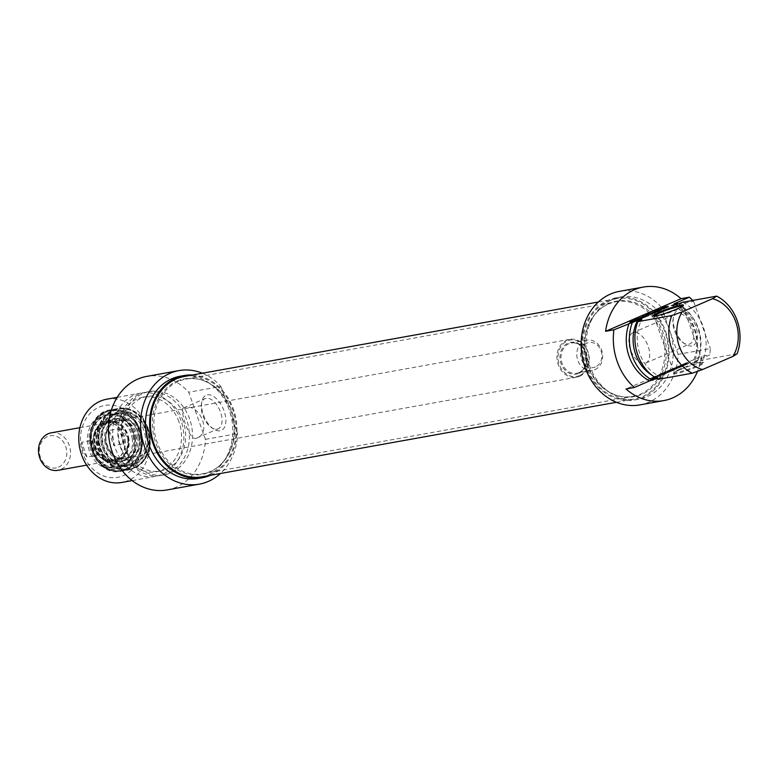 <?xml version="1.0" encoding="UTF-8"?>
<svg xmlns="http://www.w3.org/2000/svg" width="777" height="777" viewBox="0 0 777 777"><rect width="100%" height="100%" fill="white"/><g stroke="black" fill="none" stroke-linecap="round" stroke-linejoin="round"><path stroke-width="0.58" stroke-dasharray="3.88 2.91" d="M178.389 381.381A48.067 40.171 79.8 0 0 155.808 438.082A48.067 40.171 79.8 0 0 202.855 473.747A48.067 40.171 79.8 0 0 218.24 466.724A48.067 40.171 79.8 0 0 233.877 419.327A48.067 40.171 79.8 0 0 202.7 380.341A48.067 40.171 79.8 0 0 185.829 379.127A48.067 40.171 79.8 0 0 178.389 381.381M177.175 381.089A48.582 40.608 -100.2 0 1 201.748 380.04A48.582 40.608 -100.2 0 1 233.265 419.434A48.582 40.608 -100.2 0 1 217.453 467.346A48.582 40.608 -100.2 0 1 157.809 447.921A48.582 40.608 -100.2 0 1 177.175 381.089M608.488 304.011A48.067 40.171 -100.2 0 1 615.928 301.758A48.067 40.171 -100.2 0 1 663.976 341.958A48.067 40.171 -100.2 0 1 632.954 396.377A48.067 40.171 -100.2 0 1 616.083 395.163A48.067 40.171 -100.2 0 1 584.896 356.177A48.067 40.171 -100.2 0 1 600.543 308.78A48.067 40.171 -100.2 0 1 608.488 304.011M202.321 476.767A50.952 42.58 79.8 0 0 235.217 419.085A50.952 42.58 79.8 0 0 184.285 376.476M609.353 303.341A48.582 40.608 79.8 0 0 601.32 308.158A48.582 40.608 79.8 0 0 585.518 356.07A48.582 40.608 79.8 0 0 617.025 395.464A48.582 40.608 79.8 0 0 666.161 347.144A48.582 40.608 79.8 0 0 609.353 303.341M608.566 301.126A50.952 42.58 -100.2 0 1 616.462 298.737A50.952 42.58 -100.2 0 1 667.394 341.346A50.952 42.58 -100.2 0 1 634.498 399.028A50.952 42.58 -100.2 0 1 584.634 361.227A50.952 42.58 -100.2 0 1 608.566 301.126M579.506 376.321A19.231 16.074 79.8 0 0 588.529 353.642A19.231 16.074 79.8 0 0 569.716 339.374A19.231 16.074 79.8 0 0 557.303 361.15A19.231 16.074 79.8 0 0 576.524 377.224A19.231 16.074 79.8 0 0 579.506 376.321M579.661 375.524A18.454 15.423 -100.2 0 1 558.109 354.924A18.454 15.423 -100.2 0 1 582.828 344.23A18.454 15.423 -100.2 0 1 579.661 375.524M115.53 459.78A19.231 16.074 79.8 0 0 124.563 437.101A19.231 16.074 79.8 0 0 105.75 422.834A19.231 16.074 79.8 0 0 93.337 444.609A19.231 16.074 79.8 0 0 112.558 460.683A19.231 16.074 79.8 0 0 115.53 459.78M594.852 369.726A15.385 12.859 79.8 0 0 602.068 351.583A15.385 12.859 79.8 0 0 587.014 340.171A15.385 12.859 79.8 0 0 577.088 357.585A15.385 12.859 79.8 0 0 592.462 370.444A15.385 12.859 79.8 0 0 594.852 369.726M595.405 366.948A12.685 10.606 -100.2 0 1 580.594 352.777A12.685 10.606 -100.2 0 1 597.591 345.425A12.685 10.606 -100.2 0 1 595.405 366.948M58.479 467.171A16.346 13.656 79.8 0 0 61.286 439.461A16.346 13.656 79.8 0 0 39.394 448.931A16.346 13.656 79.8 0 0 58.479 467.171M51.136 432.857A19.037 15.909 -100.2 0 1 69.765 446.979A19.037 15.909 -100.2 0 1 60.829 469.434A19.037 15.909 -100.2 0 1 57.877 470.328M115.472 459.605A19.037 15.909 79.8 0 0 124.407 437.15A19.037 15.909 79.8 0 0 105.779 423.028A19.037 15.909 79.8 0 0 93.493 444.58A19.037 15.909 79.8 0 0 112.519 460.489A19.037 15.909 79.8 0 0 115.472 459.605M108.469 430.594A19.037 15.909 -100.2 0 1 113.733 445.464L124.126 443.589A19.037 15.909 79.8 0 0 118.862 428.729L108.469 430.594L113.733 445.464M92.104 440.306A19.037 15.909 79.8 0 0 97.368 455.167L86.975 457.041A19.037 15.909 -100.2 0 1 81.711 442.171L92.104 440.306L97.368 455.167M86.975 457.041L81.711 442.171M124.126 443.589L118.862 428.729M184.557 407.614L183.566 407.906C179.137 408.585 189.403 442.502 196.649 438.131C212.645 432.498 198.999 402.807 184.557 407.614M145.338 429.992A26.913 22.494 -100.2 0 1 129.293 465.491A26.913 22.494 -100.2 0 1 102.953 445.522A26.913 22.494 -100.2 0 1 115.598 413.762A26.913 22.494 -100.2 0 1 119.765 412.5A26.913 22.494 -100.2 0 1 145.338 429.992M145.959 429.875A26.913 22.494 79.8 0 0 120.386 412.393A26.913 22.494 79.8 0 0 103.011 442.861A26.913 22.494 79.8 0 0 129.914 465.374A26.913 22.494 79.8 0 0 145.959 429.875M132.818 432.206A27.108 22.659 79.8 0 0 107.051 414.597A27.108 22.659 79.8 0 0 89.549 445.289A27.108 22.659 79.8 0 0 116.657 467.958A27.108 22.659 79.8 0 0 132.818 432.206M136.305 438.801A27.108 22.659 79.8 0 0 134.683 431.866A27.108 22.659 79.8 0 0 108.926 414.258A27.108 22.659 79.8 0 0 91.424 444.949A27.108 22.659 79.8 0 0 118.522 467.618A27.108 22.659 79.8 0 0 136.305 438.801M140.948 438.189A30.186 25.233 79.8 0 0 100.116 415.821A30.186 25.233 79.8 0 0 106.342 467.686A30.186 25.233 79.8 0 0 140.948 438.189M133.081 431.934A28.263 23.621 -100.2 0 1 108.43 469.055A28.263 23.621 -100.2 0 1 92.181 423.174A28.263 23.621 -100.2 0 1 133.081 431.934M139.471 429.166A36.529 30.536 79.8 0 0 86.606 417.841A36.529 30.536 79.8 0 0 107.605 477.146A36.529 30.536 79.8 0 0 139.471 429.166M146.231 429.603A28.069 23.465 -100.2 0 1 121.746 466.472A28.069 23.465 -100.2 0 1 105.604 420.901A28.069 23.465 -100.2 0 1 146.231 429.603M206.158 398.271A16.472 8.877 -113.4 0 0 205.079 398.591A16.472 8.877 -113.4 0 0 201.389 404.341A16.472 8.877 -113.4 0 0 211.441 427.583A16.472 8.877 -113.4 0 0 218.162 428.826A16.472 8.877 -113.4 0 0 220.163 411.14A16.472 8.877 -113.4 0 0 206.158 398.271M207.342 394.852A19.163 10.324 66.6 0 1 225.427 416.054A19.163 10.324 66.6 0 1 213.49 428.953A19.163 10.324 66.6 0 1 201.797 401.913A19.163 10.324 66.6 0 1 207.342 394.852M167.152 489.928A57.683 48.213 79.8 0 0 205.429 439.364L188.733 392.23A57.683 48.213 79.8 0 0 146.727 376.398M202.37 373.222A57.683 48.213 -100.2 0 1 220.94 386.441L188.733 392.23M220.94 386.441L237.626 433.576A57.683 48.213 -100.2 0 1 220.406 473.514M205.429 439.364L237.626 433.576M106.857 399.193A42.298 35.353 -100.2 0 1 147.047 426.68A42.298 35.353 -100.2 0 1 121.834 482.459M180.992 420.571A42.298 35.353 79.8 0 0 140.802 393.094A42.298 35.353 79.8 0 0 113.5 440.977A42.298 35.353 79.8 0 0 155.779 476.35A42.298 35.353 79.8 0 0 180.992 420.571M210.499 475.301A51.913 43.386 79.8 0 0 233.44 409.256A51.913 43.386 79.8 0 0 192.463 375.009M179.953 376.282A51.913 43.386 -100.2 0 1 229.283 410.003A51.913 43.386 -100.2 0 1 198.339 478.457M178.953 421.804A37.879 31.653 79.8 0 0 142.968 397.193A37.879 31.653 79.8 0 0 118.512 440.073A37.879 31.653 79.8 0 0 156.371 471.746A37.879 31.653 79.8 0 0 178.953 421.804M183.11 421.056A37.879 31.653 79.8 0 0 147.115 396.445A37.879 31.653 79.8 0 0 122.669 439.326A37.879 31.653 79.8 0 0 160.528 470.998A37.879 31.653 79.8 0 0 183.11 421.056M186.529 419.58A42.298 35.353 79.8 0 0 146.338 392.094A42.298 35.353 79.8 0 0 119.027 439.986A42.298 35.353 79.8 0 0 161.315 475.359A42.298 35.353 79.8 0 0 186.529 419.58M189.646 419.017A42.298 35.353 79.8 0 0 149.456 391.53A42.298 35.353 79.8 0 0 122.144 439.423A42.298 35.353 79.8 0 0 164.433 474.796A42.298 35.353 79.8 0 0 189.646 419.017M104.72 441.025A21.533 17.997 79.8 0 0 117.541 459.469A21.533 17.997 79.8 0 0 136.344 454.37A21.533 17.997 79.8 0 0 130.245 420.474A21.533 17.997 79.8 0 0 111.83 421.377A21.533 17.997 79.8 0 0 104.72 441.025M141.89 437.723A26.01 21.746 79.8 0 0 115.511 414.18A26.01 21.746 79.8 0 0 98.825 443.618A26.01 21.746 79.8 0 0 124.728 465.394A26.01 21.746 79.8 0 0 141.89 437.723M145.386 437.092A26.039 21.756 79.8 0 0 118.988 413.539A26.039 21.756 79.8 0 0 102.282 442.997A26.039 21.756 79.8 0 0 128.205 464.782A26.039 21.756 79.8 0 0 145.386 437.092M98.174 441.559A30.643 25.612 79.8 0 0 138.937 464.831A30.643 25.612 79.8 0 0 148.902 434.605A30.643 25.612 79.8 0 0 129.031 409.761A30.643 25.612 79.8 0 0 98.174 441.559M97.29 441.695A30.954 25.874 79.8 0 0 128.555 469.726A30.954 25.874 79.8 0 0 138.461 465.2A30.954 25.874 79.8 0 0 148.854 436.82A30.954 25.874 79.8 0 0 128.458 409.576A30.954 25.874 79.8 0 0 117.589 408.789A30.954 25.874 79.8 0 0 97.29 441.695M129.011 439.704A21.338 17.842 79.8 0 0 116.443 421.493A21.338 17.842 79.8 0 0 97.863 426.233A21.338 17.842 79.8 0 0 103.982 460.246A21.338 17.842 79.8 0 0 122.076 459.081A21.338 17.842 79.8 0 0 129.011 439.704M132.323 439.219A22.824 19.075 79.8 0 0 118.891 419.735A22.824 19.075 79.8 0 0 99.019 424.805A22.824 19.075 79.8 0 0 105.555 461.179A22.824 19.075 79.8 0 0 124.912 459.935A22.824 19.075 79.8 0 0 132.323 439.219M128.05 439.792A20.192 16.871 79.8 0 0 107.653 421.522A20.192 16.871 79.8 0 0 94.629 444.376A20.192 16.871 79.8 0 0 114.802 461.256A20.192 16.871 79.8 0 0 128.05 439.792M128.458 439.724A20.192 16.871 79.8 0 0 108.061 421.445A20.192 16.871 79.8 0 0 95.027 444.298A20.192 16.871 79.8 0 0 115.21 461.179A20.192 16.871 79.8 0 0 128.458 439.724M133.576 438.879A21.338 17.842 79.8 0 0 112.024 419.561A21.338 17.842 79.8 0 0 104.186 423.543A21.338 17.842 79.8 0 0 98.242 443.725A21.338 17.842 79.8 0 0 110.849 460.576A21.338 17.842 79.8 0 0 119.58 461.567A21.338 17.842 79.8 0 0 133.576 438.879M136.519 438.354A21.338 17.842 79.8 0 0 125.165 420.716A21.338 17.842 79.8 0 0 114.967 419.036A21.338 17.842 79.8 0 0 101.185 443.191A21.338 17.842 79.8 0 0 122.523 461.043A21.338 17.842 79.8 0 0 131.488 455.905A21.338 17.842 79.8 0 0 136.519 438.354M653.292 378.894L651.379 379.448L654.943 377.836L650.106 379.652L654.953 378.166L653.292 378.894L652.903 377.807L652.185 377.952L652.962 377.622L650.99 378.37L655.506 376.602L649.727 378.574L652.903 377.807M653.428 378.836L653.049 377.758M653.486 378.817L653.107 377.739M654.564 378.35L654.176 377.272M655.05 378.059L654.671 376.981M655.011 378.059L654.632 376.971M654.924 378.059L654.545 376.971M654.506 378.117L654.127 377.039M653.972 378.234L653.593 377.146M653.778 378.273L653.399 377.195M653.632 378.321L653.243 377.233M652.389 378.778L652.01 377.69M650.543 379.574L650.164 378.496M650.106 379.652L649.727 378.574M652.175 378.758L651.786 377.68M653.36 378.292L652.981 377.214M654.496 377.943L654.117 376.864M654.943 377.836L654.564 376.758M655.642 377.709L655.254 376.631M655.895 377.69L655.506 376.602L655.895 377.69M655.769 377.923L655.39 376.835M655.254 378.166L654.865 377.078M653.476 378.933L653.098 377.845M652.991 379.118L652.602 378.04M652.544 379.234L652.165 378.156M651.379 379.448L650.99 378.37M652.933 378.778L652.554 377.69M653.35 378.7L652.962 377.622M652.573 379.04L652.185 377.952M653.107 378.943L652.729 377.855M653.156 378.933L652.767 377.845M657.595 376.524L660.848 375.738L658.381 376.185L659.566 375.563L655.526 377.311L657.595 376.524L657.216 375.446L660.469 374.66L657.216 375.446M655.963 377.224L655.584 376.146M655.526 377.311L655.147 376.223M659.566 375.563L659.187 374.475M660.003 375.485L659.615 374.397M658.381 376.185L657.993 375.106M660.848 375.738L660.469 374.66M660.071 376.078L659.683 375M664.927 373.387L664.549 372.3L671.289 369.978L663.83 372.465L666.889 371.882L664.597 372.3L664.976 373.378L664.549 372.3M664.966 373.368L671.668 371.056L664.976 373.378M667.268 372.96L666.889 371.882M666.481 373.3L666.103 372.222M663.917 373.766L663.83 372.465L663.917 373.766M664.685 373.358L664.306 372.27M665.316 373.154L664.937 372.076M668.337 372.348L667.948 371.26M668.56 372.28L668.181 371.163L668.56 372.28M667.278 370.998L667.696 372.125L667.278 370.998M668.055 371.882L667.676 370.794M668.123 371.853L667.734 370.775M668.482 371.707L668.103 370.629M669.104 371.523L668.725 370.444M671.668 371.056L671.289 369.978M670.881 371.396L670.502 370.318M668.618 371.804L668.23 370.726L668.579 371.814M668.482 371.872L668.103 370.765M669.026 370.94L669.415 371.998M669.104 372.173L668.725 371.095M668.628 372.358L668.239 371.28M665.161 373.31L664.782 372.222M665.054 373.339L664.675 372.251M685.489 364.462L683.741 365.239L685.489 364.462L685.1 363.374L686.256 363.131L683.352 364.16L685.1 363.374M685.431 364.481L685.052 363.403M684.071 365.073L683.682 363.986M684.013 365.093L683.634 364.015M683.896 365.151L683.507 364.073M683.352 364.16L683.731 365.258M683.983 365.229L683.605 364.151M684.032 365.219L683.653 364.141M684.09 365.209L683.702 364.131M684.216 365.19L683.838 364.102M684.527 365.103L684.139 364.024M684.867 364.976L684.479 363.898M685.013 364.918L684.624 363.84M686.635 364.219L686.256 363.131M685.615 364.413L685.227 363.335M683.653 365.481L688.888 363.617L682.828 365.637L683.653 365.481L683.274 364.403L688.5 362.529L683.274 364.403M683.177 365.578L682.798 364.5M682.828 365.637L682.352 364.5L682.828 365.637M683.012 365.423L682.624 364.345M685.363 364.403L684.984 363.315M685.625 364.296L685.236 363.209M685.945 364.18L685.567 363.092M686.227 364.092L685.848 363.014M686.334 364.073L685.945 362.995M688.888 363.617L688.5 362.529M688.101 363.947L687.723 362.869M687.072 364.141L686.683 363.053M685.12 364.976L684.741 363.898M684.343 365.277L683.964 364.199M678.544 367.968L673.64 369.473L678.496 367.958L678.107 366.88L675.708 367.958L679.234 366.521L673.261 368.385L678.107 366.88L678.554 367.958L678.166 366.88M677.816 368.084L677.427 366.997M675.349 369.153L674.96 368.065M674.912 369.23L674.523 368.143M677.379 368.162L676.99 367.084M676.757 368.269L676.378 367.191M676.718 368.279L676.33 367.2M676.582 368.317L676.204 367.239M676.33 368.424L675.941 367.336M674.077 369.396L673.698 368.308M673.64 369.473L673.261 368.385M676.582 368.201L676.204 367.123M676.922 368.075L676.544 366.997M677.369 367.968L676.99 366.88M679.234 366.521L679.632 367.579M679.477 367.676L679.098 366.598M679.37 367.735L678.981 366.647M676.524 368.958L676.145 367.88M676.097 369.036L675.708 367.958M678.321 368.075L677.933 366.997M680.196 367.278L684.556 365.481L680.982 366.288L680.71 366.977L680.331 365.889L677.282 366.647L680.846 365.85L681.186 365.141L684.178 364.403L681.633 364.86L680.166 365.452L680.739 366.958L680.351 365.87L680.71 366.977L680.205 365.928L680.594 367.016L677.67 367.735L680.196 367.278L679.817 366.19M680.739 366.948L680.351 365.87M680.555 366.53L680.166 365.452M680.623 366.462L680.234 365.384M680.982 366.288L680.603 365.209M682.012 365.938L681.633 364.86M684.556 365.481L684.178 364.403M683.799 365.812L683.42 364.734M681.662 366.2L681.283 365.112M681.575 366.22L681.186 365.141M681.497 366.249L681.089 365.19M681.652 366.686L681.274 365.608M681.546 366.783L681.167 365.705M681.225 366.938L680.846 365.85M677.67 367.735L677.282 366.647M678.428 367.404L678.039 366.317M662.13 374.902L661.208 373.737L663.344 373.135L661.208 373.737L661.615 374.796L663.723 374.213L662.13 374.902L661.742 373.824M663.723 374.213L663.344 373.135M661.732 374.757L661.353 373.669M662.121 374.533L660.751 375.126L661.8 375.33L666.307 373.378L662.121 374.533L661.742 373.446L660.722 373.805L661.412 374.252L665.918 372.3L661.742 373.446M666.307 373.378L665.918 372.3M665.481 373.737L665.093 372.659M664.316 374.058L663.937 372.97M662.315 374.922L661.936 373.844M662.626 374.97L662.237 373.892M661.8 375.33L661.412 374.252M660.372 374.038L660.732 375.106M654.457 377.777L658.148 376.913L654.457 377.777L654.069 376.69L657.76 375.825L654.069 376.69M655.234 377.437L654.856 376.35M658.148 376.913L657.76 375.825M657.361 377.253L656.983 376.165M674.164 369.871L669.473 371.28L675.174 369.512L672.299 370.056L674.417 369.726L674.038 368.638L669.084 370.192L674.902 368.249L671.92 368.968L674.038 368.638L674.164 369.871L673.785 368.784M674.417 369.726L674.038 368.638M672.299 370.056L671.92 368.968M673.086 369.716L672.697 368.628M674.97 369.376L674.591 368.288M675.291 369.337L674.902 368.249L675.291 369.337M675.174 369.512L674.795 368.434M674.883 369.667L674.494 368.589M674.222 369.969L673.834 368.881M673.465 370.279L673.086 369.201M672.989 370.464L672.6 369.386M672.464 370.648L672.086 369.561M671.804 370.843L671.415 369.765M671.357 370.94L670.978 369.852M669.473 371.28L669.084 370.192M670.25 370.94L669.871 369.852M672.338 370.551L671.959 369.473M672.775 370.435L672.387 369.357M673.338 370.231L672.95 369.153M673.785 370.046L673.406 368.958M656.808 378.554L662.237 377.263L658.255 379.331M737.091 353.807L703.146 359.906L696.406 362.48L692.249 363.228L697.61 360.907L694.502 361.47L709.78 354.856L701.466 356.352L626.019 388.995M679.943 369.755A16.152 1.709 160.5 0 1 703.748 362.655A16.152 1.709 160.5 0 1 689.238 369.794A16.152 1.709 160.5 0 1 673.474 373.378A16.152 1.709 160.5 0 1 679.943 369.755M667.239 306.468L667.579 307.449L665.811 307.945L668.676 307.07L663.014 309.003L667.521 307.488L667.2 306.361M667.171 306.497L667.521 307.488M667.122 306.517L667.472 307.507M666.054 306.983L666.404 307.974M664.957 307.391L665.306 308.372M664.811 307.439L665.161 308.411M664.626 307.498L664.966 308.459M664.092 307.653L664.422 308.566M663.694 307.75L664.014 308.624M663.616 307.76L663.917 308.634L663.597 307.77M664.112 307.197L664.5 308.275M665.967 306.4L666.345 307.478M665.559 306.575L665.908 307.556M663.519 307.527L663.84 308.45M662.684 307.915L663.014 309.003L662.635 307.915M662.898 307.896L663.286 308.974M663.577 307.77L663.966 308.857M663.985 307.682L664.364 308.76M665.005 307.381L665.384 308.459M666.2 306.915L666.588 308.003M667.977 306.157L668.356 307.236M668.288 305.992L668.676 307.07L668.191 306.051M667.054 306.371L667.375 307.274M665.433 306.866L665.811 307.945M665.84 306.789L666.219 307.867M666.617 306.459L666.996 307.537M667.152 306.361L667.54 307.439M667.19 306.352L667.569 307.43M660.537 308.741L660.926 309.829L659.294 310.528L661.771 310.081L656.448 311.645L660.926 309.829M658.974 309.635L659.294 310.528M660.139 308.916L660.489 309.906M656.07 310.567L656.448 311.645M656.507 310.489L656.886 311.567M658.129 309.79L658.507 310.868M660.605 309.343L660.984 310.421M661.382 309.003L661.771 310.081M651.786 312.558L652.165 313.646L653.098 313.821L647.61 315.559L655.351 312.859L652.146 313.665L651.757 312.577M651.845 312.539L652.224 313.617M651.942 312.519L652.33 313.597M654.185 312.121L654.564 313.199M654.972 311.781L655.351 312.859M652.476 312.422L652.797 313.316M651.466 312.908L651.738 313.685M651.039 312.849L651.379 313.927L651 312.849M651.913 313.082L652.272 314.17M648.232 314.296L648.513 315.103M647.571 314.423L647.901 315.345M647.503 314.432L647.833 315.365M647.212 314.481L647.61 315.559L647.222 314.481M649.786 314.025L650.164 315.103M650.572 313.685L650.951 314.763M648.329 314.287L648.649 315.18L648.309 314.287M648.62 315.18L648.241 314.102L648.649 315.161M648.358 314.054L648.737 315.132M652.408 312.898L652.797 313.976M652.709 312.743L653.098 313.821L652.719 312.713M652.68 312.762L653.098 313.821M651.952 313.073L652.165 313.665L651.932 313.073M631.031 321.513L631.351 322.63L634.168 321.629L631.41 322.591M631.079 321.493L631.458 322.572M632.439 320.901L632.818 321.979M632.497 320.872L632.886 321.96M632.643 320.814L633.022 321.901M632.973 320.697L633.352 321.775M632.701 320.794L633.051 321.775L633.634 321.561L633.294 320.61L633.663 321.688M633.517 320.561L633.896 321.639M633.566 320.551L633.945 321.629M633.605 320.542L633.993 321.629M633.702 320.532L634.168 321.629L633.779 320.542M633.828 320.668L634.168 321.629M633.663 320.736L634.013 321.717M633.546 320.784L633.896 321.775M631.954 321.581L632.264 322.474M631.041 321.746L631.439 322.63L631.118 321.727M630.973 321.542L631.361 322.63M634.722 320.25L635.149 321.299L632.954 322.552L630.302 322.989L633.051 321.775M634.401 320.415L635.149 321.299L634.77 320.221M633.983 320.6L634.712 321.289M633.634 321.561L634.265 321.387M630.322 321.872L630.652 322.814M630.089 321.921L630.438 322.911M629.924 321.94L630.302 322.989L629.904 321.931M629.953 321.94L630.302 322.989M630.011 321.931L630.4 323.009M632.565 321.474L632.954 322.552M633.352 321.134L633.731 322.212M632.391 321.503L632.701 322.397M634.275 320.474L634.654 321.552M641.54 318.725L641.161 317.647L641.491 318.541L645.308 317.201L641.491 318.541M641.831 317.453L642.171 318.415M643.57 316.385L643.958 317.472M643.171 316.56L643.521 317.55M640.734 317.725L641.054 318.619M640.083 317.842L640.433 318.725M640.005 317.638L640.384 318.725M640.18 317.55L640.559 318.638M642.433 316.579L642.812 317.657M642.025 316.754L642.375 317.735M639.121 318.016L639.471 318.997M639.092 318.016L639.316 319.094M641.355 317.599L641.734 318.687M641.656 317.521L642.035 318.599M641.948 317.404L642.336 318.492M642.093 317.356L642.472 318.434M644.929 316.122L645.308 317.201M644.521 316.297L644.871 317.288M642.297 317.259L642.647 318.249M641.996 317.385L642.346 318.366M639.762 319.551L639.374 318.473L639.772 319.415L637.587 319.813L640.675 319.221L634.731 321.134L639.743 319.434L639.432 318.453M639.316 318.492L639.665 319.464M639.267 318.502L639.617 319.483M635.567 319.619L635.858 320.61M635.168 319.91L635.469 320.736M634.644 320.007L634.731 321.134L634.353 320.056M636.897 319.6L637.276 320.678M637.655 319.269L638.034 320.347M635.557 319.842L635.868 320.736M635.683 319.58L636.062 320.658M639.889 318.298L640.267 319.386M640.297 318.133L640.675 319.221L640.53 318.026M638.034 318.58L638.354 319.483M637.208 318.725L637.587 319.813M657.109 310.674L657.459 311.664L655.361 312.247L657.459 311.664M655.089 311.121L655.467 312.208M655.565 311.519L655.856 312.354M655.128 311.694L654.972 311.159M655.147 311.703L655.535 312.781L654.846 312.335L660.042 310.829L655.535 312.781M654.467 312.558L654.088 311.47L654.487 312.577L654.584 311.587M655.973 311.344L656.361 312.422M655.72 311.451L656.05 312.373M657.672 310.421L658.051 311.509M658.828 310.11L659.217 311.188M659.654 309.751L660.042 310.829M655.516 311.014L655.856 311.985M660.401 308.692L660.78 309.78L664.471 308.916L660.78 309.78M661.246 308.547L661.567 309.44M663.305 308.168L663.694 309.256M664.092 307.828L664.471 308.916M645.891 315.666L646.241 316.657L647.882 315.938L646.551 315.938L648.649 315.734L642.929 317.502L646.241 316.657M645.473 315.812L645.813 316.773M643.405 316.268L643.715 317.162M642.55 316.414L642.929 317.502M644.434 316.074L644.823 317.162M644.881 315.977L645.26 317.065M645.541 315.783L645.93 316.87M646.066 315.598L646.454 316.686M646.551 315.423L646.93 316.501M647.96 314.811L648.348 315.889M648.261 314.656L648.649 315.734M648.436 314.539L648.814 315.617L648.397 314.568M648.125 314.724L648.436 315.598M646.231 315.035L646.551 315.938M645.376 315.19L645.765 316.268M646.891 315.277L647.241 316.268M646.445 315.462L646.794 316.453M682.818 305.953A15.385 1.622 160.5 0 1 683.002 306.099A15.385 1.622 160.5 0 1 682.983 306.293A15.385 1.622 160.5 0 1 676.816 309.741A15.385 1.622 160.5 0 1 654.147 316.501A15.385 1.622 160.5 0 1 654.011 316.375A15.385 1.622 160.5 0 1 654.059 316.132M680.108 368.958A15.385 1.622 -19.5 0 0 673.941 372.406A15.385 1.622 -19.5 0 0 673.921 372.601A15.385 1.622 -19.5 0 0 688.956 368.997A15.385 1.622 -19.5 0 0 702.913 362.335A15.385 1.622 -19.5 0 0 702.777 362.199A15.385 1.622 -19.5 0 0 680.108 368.958M701.466 356.352A57.683 48.213 -100.2 0 1 697.503 371.357M682.73 302.234A42.298 35.353 -100.2 0 1 703.146 359.906M675.99 304.807A37.879 31.653 -100.2 0 1 696.406 362.48M671.833 305.555A37.879 31.653 -100.2 0 1 692.249 363.228M678.408 303.875A42.298 35.353 -100.2 0 1 697.61 360.907M674.077 303.797A42.298 35.353 -100.2 0 1 694.502 361.47M692.725 300.437A57.683 48.213 -100.2 0 1 693.628 301.408L661.431 307.206A57.683 48.213 79.8 0 0 619.424 291.365M639.85 404.904A57.683 48.213 79.8 0 0 678.117 354.341L710.324 348.543A57.683 48.213 -100.2 0 1 709.78 354.856M693.628 301.408L710.324 348.543M632.847 354.807A16.472 8.877 66.6 0 1 632.731 332.789A16.472 8.877 66.6 0 1 647.416 344.376A16.472 8.877 66.6 0 1 645.813 363.014A16.472 8.877 66.6 0 1 644.735 363.345A16.472 8.877 66.6 0 1 632.847 354.807M688.743 344.308A16.472 8.877 -113.4 0 0 689.811 343.988A16.472 8.877 -113.4 0 0 691.413 325.34A16.472 8.877 -113.4 0 0 676.738 313.753A16.472 8.877 -113.4 0 0 673.037 319.502A16.472 8.877 -113.4 0 0 683.09 342.744A16.472 8.877 -113.4 0 0 688.743 344.308M691.715 345.93A19.163 10.324 66.6 0 1 685.149 344.104A19.163 10.324 66.6 0 1 673.445 317.065A19.163 10.324 66.6 0 1 692.317 319.104A19.163 10.324 66.6 0 1 691.715 345.93M678.117 354.341L661.431 307.206M665.617 331.517A51.913 43.386 -100.2 0 1 634.673 399.97A51.913 43.386 -100.2 0 1 582.779 356.565A51.913 43.386 -100.2 0 1 616.287 297.795A51.913 43.386 -100.2 0 1 665.617 331.517M669.774 330.769A51.913 43.386 79.8 0 0 620.444 297.047A51.913 43.386 79.8 0 0 586.936 355.817A51.913 43.386 79.8 0 0 638.82 399.223A51.913 43.386 79.8 0 0 669.774 330.769M662.237 377.263A37.879 31.653 -100.2 0 1 641.812 319.59M658.08 378.01A37.879 31.653 -100.2 0 1 651.379 374.815M578.894 373.368A16.152 13.5 79.8 0 0 581.672 345.979A16.152 13.5 79.8 0 0 560.042 355.332A16.152 13.5 79.8 0 0 578.894 373.368M579.059 372.572A15.385 12.859 -100.2 0 1 576.67 373.29A15.385 12.859 -100.2 0 1 561.295 360.431A15.385 12.859 -100.2 0 1 571.231 343.016A15.385 12.859 -100.2 0 1 586.285 354.419A15.385 12.859 -100.2 0 1 579.059 372.572M139.287 430.4A30.381 25.388 -100.2 0 1 112.791 470.308A30.381 25.388 -100.2 0 1 95.328 420.988A30.381 25.388 -100.2 0 1 139.287 430.4M148.018 428.836A30.381 25.388 79.8 0 0 104.05 419.415A30.381 25.388 79.8 0 0 121.513 468.735A30.381 25.388 79.8 0 0 148.018 428.836M140.297 430.07A31.148 26.029 79.8 0 0 110.703 409.838A31.148 26.029 79.8 0 0 90.598 445.095A31.148 26.029 79.8 0 0 121.727 471.144A31.148 26.029 79.8 0 0 140.297 430.07M148.193 428.651A31.148 26.029 -100.2 0 1 129.623 469.726A31.148 26.029 -100.2 0 1 98.494 443.677A31.148 26.029 -100.2 0 1 118.599 408.411A31.148 26.029 -100.2 0 1 148.193 428.651M128.292 439.743A19.998 16.715 79.8 0 0 101.253 424.922A19.998 16.715 79.8 0 0 105.371 459.285A19.998 16.715 79.8 0 0 128.292 439.743M128.224 439.695A19.26 16.094 79.8 0 0 117.929 423.756A19.26 16.094 79.8 0 0 101.69 425.854A19.26 16.094 79.8 0 0 96.134 442.735A19.26 16.094 79.8 0 0 107.702 459.275A19.26 16.094 79.8 0 0 128.224 439.695M137.898 437.966A19.299 16.123 79.8 0 0 127.632 422.018A19.299 16.123 79.8 0 0 107.614 429.166A19.299 16.123 79.8 0 0 112.092 454.098A19.299 16.123 79.8 0 0 133.353 453.826A19.299 16.123 79.8 0 0 137.898 437.966M139.637 437.723A20.377 17.036 79.8 0 0 120.231 419.114A20.377 17.036 79.8 0 0 105.682 440.938A20.377 17.036 79.8 0 0 125.087 459.547A20.377 17.036 79.8 0 0 139.637 437.723M99.038 441.87A24.106 20.153 79.8 0 0 113.393 462.519A24.106 20.153 79.8 0 0 134.45 456.798A24.106 20.153 79.8 0 0 139.209 438.063A24.106 20.153 79.8 0 0 127.622 418.852A24.106 20.153 79.8 0 0 107.003 419.862A24.106 20.153 79.8 0 0 99.038 441.87M141.997 438.053A30.954 25.874 79.8 0 0 110.742 410.023A30.954 25.874 79.8 0 0 90.754 445.066A30.954 25.874 79.8 0 0 121.698 470.959A30.954 25.874 79.8 0 0 141.997 438.053M135.247 438.937A26.34 22.018 79.8 0 0 99.621 419.415A26.34 22.018 79.8 0 0 105.05 464.685A26.34 22.018 79.8 0 0 135.247 438.937M655.332 377.768L654.943 376.68M668.22 371.814L667.832 370.726M669.356 371.979L668.968 370.901M668.162 372.494L667.783 371.416M685.8 364.364L685.421 363.286M683.391 365.54L683.012 364.462M683.002 365.608L682.614 364.53M683.206 365.336L682.818 364.258M683.381 365.258L683.002 364.18M676.311 368.317L675.932 367.239M679.428 367.589L679.049 366.511M674.115 369.726L673.727 368.648M674.533 369.823L674.154 368.745M673.882 370.105L673.504 369.026M672.066 370.61L671.687 369.531M672.192 370.59L671.814 369.502M663.247 307.838L663.636 308.916M648.649 313.976L648.999 314.957M647.416 314.452L647.756 315.404M648.465 314.025L648.844 315.103M651.466 313.218L651.854 314.296M634.576 320.328L634.906 321.26M634.217 320.493L634.508 321.328M632.468 320.891L632.818 321.872M632.284 320.969L632.633 321.95M639.374 317.968L639.704 318.891M645.201 315.899L645.532 316.831M646.969 315.248L647.348 316.326M647.62 314.967L647.999 316.045M647.192 314.87L647.571 315.948M647.309 314.85L647.688 315.928M202.7 380.341L201.748 380.04M218.24 466.724L217.453 467.346M202.855 473.747L632.954 396.377M185.829 379.127L615.928 301.758M616.083 395.163L617.025 395.464M600.543 308.78L601.32 308.158M616.414 402.282L634.498 399.028M598.377 301.991L616.462 298.737M112.558 460.683L157.041 452.68M157.896 452.525L576.524 377.224M105.75 422.834L150.233 414.84M151.088 414.685L569.716 339.374M592.462 370.444L579.001 372.581C583.158 370.648 585.683 366.997 586.596 361.626C586.499 345.066 576.942 342.142 571.231 343.016L587.014 340.171M86.645 465.151L112.519 460.489M79.905 427.68L105.779 423.028M129.293 465.491L129.914 465.374M119.765 412.5L120.386 412.393M116.657 467.958L118.522 467.618C89.879 474.456 79.691 417.832 108.926 414.258L107.051 414.597M211.441 427.583L213.49 428.953M201.389 404.341L201.797 401.913M196.649 438.131L218.162 428.826M183.566 407.906L205.079 398.591M132.168 480.594L155.779 476.35M117.191 397.338L140.802 393.094M110.703 409.838C77.146 413.947 88.84 478.991 121.727 471.144L129.623 469.726C147.115 463.675 153.351 449.98 148.329 428.651C142.094 413.869 132.187 407.119 118.599 408.411L110.703 409.838M156.371 471.746L160.528 470.998M142.968 397.193L147.115 396.445M161.315 475.359L164.433 474.796M146.338 392.094L149.456 391.53M110.849 460.576L107.702 459.275C120.707 461.946 127.457 455.439 127.943 439.753L122.067 427.097L113.568 422.358L108.683 422.309L101.69 425.854L104.186 423.543M125.165 420.716L127.632 422.018C118.988 418.366 112.335 420.998 107.673 429.914C100.767 444.308 116.171 460.411 120.571 458.333C125.505 459.158 129.759 457.663 133.353 453.826L131.488 455.905M130.245 420.474L127.622 418.852C134.071 423.086 137.917 429.506 139.18 438.082C139.928 445.357 138.345 451.602 134.45 456.798L136.344 454.37M142.24 437.713C142.987 453.263 136.966 462.878 124.184 466.569C109.547 467.268 100.369 459.226 96.669 442.443C95.756 426.932 101.641 417.22 114.345 413.315C129.273 412.422 138.568 420.551 142.24 437.713M124.728 465.394L128.205 464.782M115.511 414.18L118.988 413.539M129.031 409.761L128.458 409.576M117.589 408.789L110.742 410.023C77.379 414.112 89.015 478.749 121.698 470.959L128.555 469.726M103.982 460.246L105.555 461.179M97.863 426.233L99.019 424.805M119.58 461.567L122.523 461.043M112.024 419.561L114.967 419.036M655.662 376.631L656.041 377.709M663.412 372.678L663.801 373.756M668.201 371.173L668.589 372.251M667.258 371.027L667.647 372.115M682.342 364.539L682.721 365.617M661.208 373.727L661.586 374.815M674.99 368.269L675.368 369.357M662.907 308.974L662.519 307.886M668.686 307.051L668.298 305.973M651.33 313.908L650.951 312.83M652.272 314.054L651.893 312.966M647.474 315.569L647.095 314.491M635.178 321.26L634.799 320.173M634.586 321.134L634.207 320.056M641.044 319.026L640.656 317.939M655.322 312.267L654.943 311.179M648.834 315.579L648.455 314.491M647.892 315.918L647.503 314.84M682.983 306.293L683.449 305.322M654.147 316.501L653.175 316.045M654.011 316.375L673.921 372.601M683.002 306.099L702.913 362.335M673.941 372.406L673.474 373.378M702.777 362.199L703.748 362.655M645.813 363.014L689.811 343.988M632.731 332.789L676.738 313.753M683.09 342.744L685.149 344.104M673.037 319.502L673.445 317.065M620.444 297.047L616.287 297.795M638.82 399.223L634.673 399.97"/><path stroke-width="1.17" d="M598.377 301.991L184.285 376.476A50.952 42.58 79.8 0 0 176.389 378.865A50.952 42.58 79.8 0 0 152.457 438.976A50.952 42.58 79.8 0 0 202.321 476.767L616.414 402.282M86.645 465.151L57.877 470.328A19.037 15.909 -100.2 0 1 38.85 454.409A19.037 15.909 -100.2 0 1 51.136 432.857L79.905 427.68M132.168 480.594L121.834 482.459A42.298 35.353 -100.2 0 1 79.555 447.086A42.298 35.353 -100.2 0 1 106.857 399.193L117.191 397.338M192.463 375.009A51.913 43.386 79.8 0 0 184.11 375.534A51.913 43.386 79.8 0 0 150.602 434.304A51.913 43.386 79.8 0 0 202.496 477.719A51.913 43.386 79.8 0 0 210.499 475.301M202.496 477.719L198.339 478.457A51.913 43.386 -100.2 0 1 146.445 435.052A51.913 43.386 -100.2 0 1 179.953 376.282L184.11 375.534M220.406 473.514A57.683 48.213 -100.2 0 1 199.359 484.139A57.683 48.213 -100.2 0 1 141.696 435.907A57.683 48.213 -100.2 0 1 178.933 370.6A57.683 48.213 -100.2 0 1 202.37 373.222M178.933 370.6L146.727 376.398A57.683 48.213 79.8 0 0 109.499 441.695A57.683 48.213 79.8 0 0 167.152 489.928L199.359 484.139M637.83 321.659A42.298 35.353 -100.2 0 0 658.255 379.331L692.2 373.222L702.525 369.541L732.993 356.361L737.091 353.807A42.298 35.353 79.8 0 0 716.666 296.134L712.577 298.689L682.109 311.868L671.775 315.549L637.83 321.659L641.812 319.59L637.664 320.338L613.908 329.827L605.594 331.323L681.04 298.679L689.354 297.183L674.077 303.797L677.194 303.234L671.833 305.555L675.99 304.807L682.73 302.234L716.666 296.134M697.503 371.357A57.683 48.213 -100.2 0 1 663.743 400.602A57.683 48.213 -100.2 0 1 626.019 388.995L634.323 387.5L649.601 380.885L656.808 378.554M665.5 307.1L662.635 307.77L665.53 306.478L663.539 307.546L667.171 306.497M667.152 306.361L665.539 307.187M658.915 309.45L660.605 309.343L656.07 310.567L658.974 309.635M647.222 314.481L654.972 311.781L647.212 314.481M648.271 314.102L648.62 315.18M652.146 313.665L651.932 313.073M631.361 322.63L630.973 321.552L633.779 320.551L631.041 321.746M634.77 320.221L629.914 321.911L634.722 320.25M641.103 317.453L643.57 316.385L641.831 317.453M641.783 317.337L641.161 317.647M634.353 320.056L639.354 318.356L634.644 320.007M635.868 320.736L635.557 319.842M639.393 318.337L637.208 318.725L639.374 318.473M657.07 310.586L654.943 311.188L657.109 310.674M654.972 311.159L655.128 311.694M654.108 311.49L659.654 309.751L654.584 311.587M661.178 308.352L664.092 307.828L661.246 308.547M645.852 315.569L647.503 314.86L646.163 314.85L648.368 314.471L646.969 315.248L642.55 316.414L645.891 315.666M676.981 308.945A16.152 1.709 -19.5 0 0 683.449 305.322A16.152 1.709 -19.5 0 0 667.686 308.906A16.152 1.709 -19.5 0 0 653.175 316.045A16.152 1.709 -19.5 0 0 676.981 308.945M654.059 316.132A15.385 1.622 160.5 0 1 660.197 312.733A15.385 1.622 160.5 0 1 682.818 305.953M605.594 331.323A57.683 48.213 -100.2 0 1 643.317 287.072A57.683 48.213 -100.2 0 1 681.04 298.679M712.577 298.689A36.529 30.536 -100.2 0 1 732.993 356.361M677.194 303.234A42.298 35.353 -100.2 0 1 678.408 303.875M689.354 297.183A57.683 48.213 -100.2 0 1 692.725 300.437M643.317 287.072L619.424 291.365A57.683 48.213 79.8 0 0 582.187 356.672A57.683 48.213 79.8 0 0 639.85 404.904L663.743 400.602M634.323 387.5A57.683 48.213 -100.2 0 1 613.908 329.827M702.525 369.541A36.529 30.536 -100.2 0 1 682.109 311.868M671.775 315.549A42.298 35.353 79.8 0 0 692.2 373.222M651.379 374.815A37.879 31.653 -100.2 0 1 637.664 320.338M652.719 380.322A42.298 35.353 -100.2 0 1 632.303 322.659M649.601 380.885A42.298 35.353 -100.2 0 1 629.185 323.213M157.041 452.68L157.896 452.525M150.233 414.84L151.088 414.685M640.384 318.725L640.005 317.647M655.322 312.267L654.943 311.179"/></g></svg>

